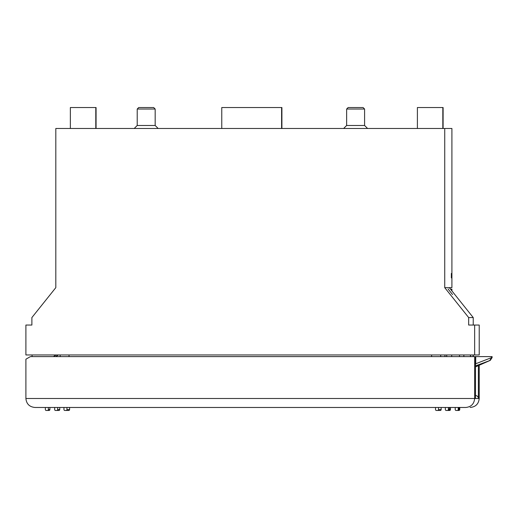 <?xml version="1.0" encoding="UTF-8"?>
<svg xmlns="http://www.w3.org/2000/svg" width="518" height="518" viewBox="0 0 518 518"><rect width="100%" height="100%" fill="white"/><g stroke="black" fill="none" stroke-linecap="round" stroke-linejoin="round"><path stroke-width="0.78" d="M470.435 354.966L470.435 356.611M470.609 356.611L470.609 354.966M473.083 354.966L473.083 356.611M473.258 356.611L473.258 354.966M463.856 356.611L463.856 354.966M474.65 356.611L474.65 398.497C474.119 403.936 471.16 406.928 465.779 407.472L34.978 407.472C29.474 406.928 26.45 403.936 25.9 398.497L25.9 359.201L30.387 356.611L491.679 356.611L491.679 357.582L475.731 363.753L475.485 364.931M475.485 395.506A2.991 2.991 90 0 1 478.379 398.497L478.379 365.611M459.09 407.472L459.09 409.57L457.808 410.463A0.9 0.9 -90 0 0 458.702 409.57L458.702 407.472M475.485 365.915L490.313 360.334L492.1 357.601L492.1 356.611L491.679 356.611M475.485 366.861L476.379 366.491M449.495 407.472L449.495 409.57L448.588 410.463L447.468 410.463L448.439 410.463L449.326 409.57L449.326 407.472M489.834 360.366L491.679 357.582M475.731 363.753L475.731 356.611M465.779 407.472L465.268 407.472M448.368 407.472L448.368 409.57A0.9 0.9 90 0 1 447.468 410.463L446.27 410.463A0.9 0.9 90 0 1 445.37 409.57L445.37 407.472L441.161 407.472L441.161 409.57L438.513 409.57A0.9 0.9 90 0 1 437.613 410.463L440.261 410.463A0.9 0.9 -90 0 0 441.161 409.57M437.613 410.463L436.421 410.463A0.9 0.9 90 0 1 435.521 409.57L435.521 407.472L429.642 407.472M75.466 407.472L69.593 407.472L69.593 409.57L66.945 409.57A0.9 0.9 90 0 1 66.051 410.463L68.693 410.463A0.9 0.9 -90 0 0 69.593 409.57M67.495 410.463L64.854 410.463A0.9 0.9 90 0 1 63.954 409.57L63.954 407.472L59.738 407.472L59.738 409.57L57.653 409.57A0.9 0.9 90 0 1 56.753 410.463L58.845 410.463A0.9 0.9 -90 0 0 59.738 409.57M57.647 410.463L55.555 410.463A0.9 0.9 90 0 1 54.662 409.57L54.662 407.472L49.89 407.472L49.89 409.57L48.355 409.57A0.9 0.9 90 0 1 47.462 410.463L48.99 410.463A0.9 0.9 -90 0 0 49.89 409.57M47.792 410.463L46.264 410.463A0.9 0.9 90 0 1 45.364 409.57L45.364 407.472L39.329 407.472M470.137 407.472C475.641 406.928 478.664 403.936 479.215 398.497L25.9 398.497M479.215 365.242L479.215 398.497M475.485 356.611L475.485 398.497M448.588 410.463L449.559 410.463A0.9 0.9 -90 0 0 450.453 409.57L449.495 409.57M450.453 407.472L450.453 409.57M459.751 407.472L459.751 409.57L459.09 409.57M458.19 410.463L458.851 410.463A0.9 0.9 -90 0 0 459.751 409.57M455.225 407.472L455.225 409.57A0.9 0.9 90 0 0 456.125 410.463L457.316 410.463A0.9 0.9 90 0 0 458.216 409.57L458.216 407.472M438.513 407.472L438.513 409.57M46.264 410.463L47.462 410.463M55.555 410.463L56.753 410.463M57.653 407.472L57.653 409.57M66.945 407.472L66.945 409.57M48.355 407.472L48.355 409.57M53.341 356.611L55.983 354.966M32.045 354.966L32.077 356.611M56.158 354.966L53.451 356.611M55.601 356.611L58.243 354.966M58.417 354.966L55.717 356.611M459.485 354.966L459.485 356.611M451.709 354.966L451.709 356.611M473.232 317.566L449.294 287.645L451.91 287.645L451.91 128.477L55.814 128.477L55.814 287.645L31.883 317.566L31.883 325.045L25.9 325.045L25.9 354.966L474.65 354.966L474.65 325.045L468.667 325.045L468.667 317.566L473.232 317.566L473.232 325.045M474.65 325.045L479.215 325.045L479.215 354.966L474.65 354.966M468.667 317.566L444.735 287.645L449.294 287.645M448.064 288.953L452.551 294.567L448.064 288.953M451.353 277.926L451.353 273.433L451.353 277.926M137.218 125.486L137.218 109.033L155.167 109.033L155.167 125.486L137.218 125.486L134.227 128.477M346.639 125.486L346.639 109.033L364.588 109.033L364.588 125.486L346.639 125.486L343.641 128.477M155.167 109.033L153.671 107.537L138.714 107.537L137.218 109.033M364.588 109.033L363.092 107.537L348.135 107.537L346.639 109.033M281.902 128.477L281.902 107.537L221.769 107.537L221.769 128.477M96.07 107.537L96.07 128.477L96.07 107.537L70.364 107.537L70.364 128.477L70.364 107.537M443.104 107.537L443.104 128.477L443.11 107.537L417.398 107.537L417.398 128.477L417.398 107.537M444.735 128.477L444.735 287.645M450.492 289.141L451.91 289.141L451.91 290.909M490.248 360.366L476.236 366.556M492.1 357.601L491.679 357.601M449.326 409.57L448.368 409.57M458.702 409.57L458.216 409.57M281.604 107.537L281.604 128.477M440.701 356.611L440.701 354.966M431.623 354.966L431.623 356.611M444.956 354.966L444.956 356.611L444.956 354.966M69.03 356.611L69.03 354.966M60.159 354.966L60.159 356.611L60.159 354.966M95.791 128.477L95.791 107.537M442.825 107.537L442.825 128.477M476.307 366.524L490.313 360.334M446.717 354.966L446.717 356.611M155.167 125.486L158.158 128.477M364.588 125.486L367.579 128.477"/></g></svg>

